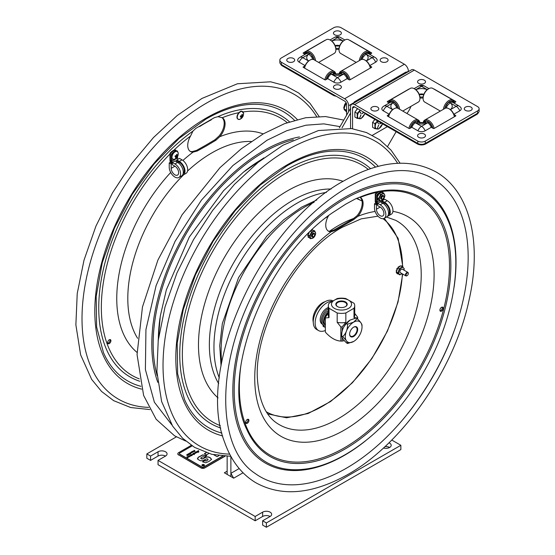 <?xml version="1.0" encoding="UTF-8"?>
<svg xmlns="http://www.w3.org/2000/svg" width="555" height="555" viewBox="0 0 555 555"><rect width="100%" height="100%" fill="white"/><g stroke="black" fill="none" stroke-linecap="round" stroke-linejoin="round"><path stroke-width="0.83" d="M150.571 460.393L150.571 456.078L158.043 451.763A5.286 3.053 180 0 1 163.801 451.104A5.286 3.053 180 0 1 167.062 453.921A5.286 3.053 180 0 1 165.515 456.078A5.286 3.053 0 0 0 158.043 456.078L150.571 460.393L146.832 458.236L146.832 453.921L176.386 436.861M400.856 445.29L400.856 449.606L266.372 527.25L262.64 525.092L262.64 520.777L266.372 522.935L400.856 445.29L391.768 440.046M270.112 516.469A5.286 3.053 0 0 0 262.64 516.469L255.168 520.777L158.043 464.702L158.043 460.393L255.168 516.469L262.64 512.154A5.286 3.053 180 0 1 268.398 511.495A5.286 3.053 180 0 1 271.659 514.312A5.286 3.053 180 0 1 270.112 516.469L262.64 520.777M389.652 447.448A5.286 3.053 0 0 0 384.969 446.608M150.571 456.078L146.832 453.921M266.372 527.25L266.372 522.935M255.168 520.777L255.168 516.469M165.515 456.078L158.043 460.393M388.972 442.807A5.286 3.053 180 0 1 391.199 445.29A5.286 3.053 180 0 1 383.463 447.996M227.155 456.328L227.155 474.407L224.352 472.791L227.155 471.174L227.155 474.407L230.887 476.565L230.887 456.397M328.303 311.258L327.693 310.897L328.303 310.543M328.303 311.952A7.923 4.572 120 0 0 324.46 323.801M327.693 310.897A7.923 4.572 120 0 0 322.885 317.89A7.923 4.572 120 0 0 324.182 323.947L324.62 324.196M355.172 102.342L354.326 101.849L405.4 72.365L406.246 72.858M387.605 146.458L396.131 131.688M350.566 113.005L342.033 127.782M354.326 101.849L353.479 103.32M350.566 108.364L339.362 127.775M407.238 72.282L407.086 72.199A3.379 1.949 120 0 0 405.4 72.365M351.738 104.319L411.512 69.812A5.682 3.281 -120 0 1 414.356 70.097L354.583 104.604A5.682 3.281 -120 0 0 351.738 104.319A5.682 3.281 -120 0 0 350.566 106.921L350.566 128.434M389.221 114.24L383.311 110.827A5.078 2.935 180 0 1 382.235 107.594A5.821 5.821 0 0 1 383.991 106.033A5.821 3.365 60 0 1 386.904 106.317A5.821 3.365 120 0 0 383.311 110.827M453.907 114.496L455.648 115.502A0.631 0.368 180 0 1 455.648 116.023L434.128 128.441A0.631 0.368 180 0 1 433.233 128.441L431.242 127.296L425.137 130.827A5.078 2.935 180 0 1 417.95 130.827L411.838 127.296L409.847 128.441A0.631 0.368 180 0 1 408.952 128.441L387.432 116.023A0.631 0.368 180 0 1 387.432 115.502L389.104 114.538M450.063 102.793L456.175 106.317A5.821 3.365 -60 0 1 459.089 106.033L452.977 102.502A5.821 3.365 120 0 0 450.063 102.793L447.226 105.7L446.498 107.413A4.62 2.671 0 0 0 446.047 108.024M354.583 104.604L417.804 141.102A5.286 3.053 180 0 0 425.276 141.102L477.577 110.91A5.286 3.053 180 0 0 479.125 108.752A5.286 3.053 180 0 0 477.577 106.595L414.356 70.097M389.201 103.022L387.432 102.002A0.631 0.368 180 0 1 387.432 101.482L408.952 89.064A0.631 0.368 180 0 1 409.368 88.953M433.719 88.953A0.631 0.368 180 0 1 434.128 89.064L455.648 101.482A0.631 0.368 180 0 1 455.648 102.002L453.879 103.022M459.089 106.033A5.821 5.821 0 0 1 460.844 107.594A5.078 2.935 180 0 1 459.769 110.827L453.817 114.268M479.125 108.752L479.125 111.076A5.286 3.053 180 0 1 477.577 113.234L425.276 143.426A5.286 3.053 180 0 1 417.804 143.426L354.583 106.921A2.844 1.644 -120 0 0 353.16 106.782A2.844 1.644 -120 0 0 352.571 108.086L352.571 128.732M410.957 106.338A15.852 9.151 -60 0 1 406.94 113.491M387.404 126.644L372.419 135.295M431.242 127.296A5.821 3.365 -120 0 0 427.655 122.787L418.192 122.377L418.567 121.705A6.66 3.843 -60 0 1 419.309 122.731M418.192 122.377L415.431 122.787A5.821 3.365 120 0 0 411.838 127.296M387.432 116.023L387.432 115.502M397.026 108.003A4.62 2.671 0 0 0 396.582 107.413L395.861 105.7L393.016 102.793A5.821 3.365 -120 0 0 390.103 102.502L383.991 106.033M419.192 94.308L419.212 94.343A4.426 2.56 180 0 1 423.826 94.329M423.153 96.861A4.62 2.671 180 0 1 419.885 96.847A4.62 2.671 0 0 0 423.153 96.861M419.212 94.343A4.62 2.671 0 0 0 423.812 94.364M396.582 107.413A4.426 2.56 0 0 0 396.117 108.003M422.799 122.898A4.62 2.671 0 0 0 420.281 122.898M446.976 108.031A4.426 2.56 0 0 0 446.498 107.413M445.054 108.343A6.66 3.843 -60 0 1 445.942 105.894L446.851 106.421L445.942 105.894M447.469 105.311L446.574 104.798A6.66 3.843 -60 0 1 452.568 101.336L452.054 102.238M452.797 102.411L453.206 101.704A6.66 3.843 -60 0 1 454.032 102.939M444.742 108.523A7.076 4.086 -60 0 1 453.116 101.128A7.076 4.086 -60 0 1 454.344 102.758M449.078 102.141L450.14 102.751M443.417 109.286A7.923 4.572 -60 0 1 447.17 101.836A7.923 4.572 -60 0 1 452.935 100.053L452.935 100.053A7.923 4.572 -60 0 1 454.503 102.661M440.33 111.076L424.735 102.071A7.923 4.572 -60 0 1 423.097 98.443L423.097 97.756A7.076 4.086 -60 0 1 428.099 89.084L428.696 88.738A7.923 4.572 -60 0 1 432.664 88.349L452.935 100.053L432.664 88.349M423.097 98.443A7.923 4.572 -60 0 1 428.696 88.738M390.241 102.432L389.832 101.731A6.66 3.843 -120 0 0 389.02 102.918M397.97 108.315A6.66 3.843 -120 0 0 397.096 105.922L396.235 106.421L397.096 105.922M402.757 111.076L418.303 102.099A7.923 4.572 -120 0 0 419.941 98.471L419.941 97.777A7.076 4.086 -120 0 0 414.939 89.112L414.342 88.765A7.923 4.572 -120 0 0 410.374 88.37L390.103 100.08A7.923 4.572 -120 0 0 388.542 102.64M419.941 98.471A7.923 4.572 -120 0 0 414.342 88.765M392.94 102.751L393.953 102.169M390.97 102.238L390.47 101.364A6.66 3.843 -120 0 1 396.457 104.826L395.611 105.311M398.282 108.489A7.076 4.086 -120 0 0 389.922 101.156A7.076 4.086 -120 0 0 388.708 102.737M399.614 109.259A7.923 4.572 -120 0 0 395.847 101.836A7.923 4.572 -120 0 0 390.103 100.08L410.374 88.37M424.852 122.391L424.471 121.725A6.66 3.843 -120 0 0 423.729 122.738M432.539 128.045A6.66 3.843 -120 0 0 431.728 125.923L430.86 126.422L431.728 125.923M432.858 128.226A7.076 4.086 -120 0 0 424.561 121.156A7.076 4.086 -120 0 0 423.319 122.821M434.121 128.448A7.923 4.572 -120 0 0 430.174 121.545A7.923 4.572 -120 0 0 424.735 120.074A7.923 4.572 -120 0 0 423.146 122.849M424.735 120.074L445.013 108.371L424.735 120.074M454.399 116.744A7.923 4.572 -120 0 0 448.974 108.759A7.923 4.572 -120 0 0 445.013 108.371M427.579 122.745L428.592 122.162M425.595 122.211L425.102 121.365A6.66 3.843 -120 0 1 431.096 124.819L430.229 125.326M454.496 116.689A7.076 4.086 -120 0 0 449.571 109.106L448.974 108.759M412.219 126.422L411.304 125.895L412.219 126.422M412.851 125.326L411.942 124.799A6.66 3.843 -60 0 1 417.936 121.337L417.429 122.211M414.446 122.135L415.501 122.745M410.166 128.26A7.076 4.086 -60 0 1 418.477 121.129A7.076 4.086 -60 0 1 419.726 122.815M410.478 128.08A6.66 3.843 -60 0 1 411.304 125.895M408.917 128.42A7.923 4.572 -60 0 1 412.864 121.517A7.923 4.572 -60 0 1 418.303 120.053L418.303 120.053A7.923 4.572 -60 0 1 419.892 122.842M388.542 116.661A7.076 4.086 -60 0 1 393.467 109.078L394.064 108.738A7.923 4.572 -60 0 1 398.025 108.343L418.303 120.053L398.025 108.343M388.639 116.716A7.923 4.572 -60 0 1 394.064 108.738M423.097 97.902A4.62 2.671 180 0 1 419.941 97.895M364.802 112.825A5.918 3.413 0 0 0 366.404 114.524L417.36 143.939A5.918 3.413 0 0 0 425.727 143.939L476.676 114.524A5.918 3.413 0 0 0 478.327 112.686M377.65 110.369A3.961 2.289 180 0 1 371.524 110.001A3.961 2.289 180 0 1 373.425 106.615A3.961 2.289 180 0 1 376.269 106.615A3.961 2.289 180 0 1 377.65 110.369M424.346 137.328A3.961 2.289 180 0 1 418.22 136.96A3.961 2.289 180 0 1 420.121 133.575A3.961 2.289 180 0 1 422.965 133.575A3.961 2.289 180 0 1 424.346 137.328M424.346 83.41A3.961 2.289 180 0 1 418.22 83.042A3.961 2.289 180 0 1 420.121 79.656A3.961 2.289 180 0 1 422.965 79.656A3.961 2.289 180 0 1 424.346 83.41M471.035 110.369A3.961 2.289 180 0 1 464.917 110.001A3.961 2.289 180 0 1 466.817 106.615A3.961 2.289 180 0 1 469.655 106.615A3.961 2.289 180 0 1 471.035 110.369M353.819 102.724L348.63 105.721A5.682 3.281 60 0 0 344.606 98.755L404.38 64.248A5.682 3.281 60 0 1 408.397 71.213L406.864 72.101M365.946 54.14L372.058 57.671A5.821 3.365 -60 0 1 374.972 57.38L368.86 53.849A5.821 3.365 120 0 0 365.946 54.14L363.102 57.047L362.38 58.761A4.62 2.671 0 0 0 361.936 59.35M305.146 65.615L299.194 62.174A5.078 2.935 180 0 1 298.118 58.941A5.821 5.821 0 0 1 299.873 57.38A5.821 3.365 60 0 1 302.787 57.671A5.821 3.365 120 0 0 299.194 62.174M340.77 73.725L331.314 74.134A5.821 3.365 120 0 0 327.721 78.644L333.832 82.175A5.078 2.935 0 0 0 341.013 82.175L347.125 78.644A5.821 3.365 -120 0 0 343.531 74.134L340.694 73.759L340.395 73.052A6.66 3.843 60 0 0 339.653 74.079M404.38 64.248L341.159 27.75A5.286 3.053 180 0 0 333.687 27.75L281.385 57.942A5.286 3.053 180 0 0 279.838 60.1A5.286 3.053 180 0 0 281.385 62.257L344.606 98.755M374.972 57.38A5.821 5.821 0 0 1 376.727 58.941A5.078 2.935 180 0 1 375.652 62.174L369.741 65.587M369.859 65.885L371.531 66.85A0.631 0.368 180 0 1 371.531 67.37L350.011 79.795A0.631 0.368 180 0 1 349.116 79.795L347.125 78.644M327.721 78.644L325.729 79.795A0.631 0.368 180 0 1 324.835 79.795L303.314 67.37A0.631 0.368 180 0 1 303.314 66.85L305.056 65.851M305.083 54.369L303.314 53.349A0.631 0.368 180 0 1 303.314 52.836L324.835 40.411A0.631 0.368 180 0 1 325.244 40.307M349.594 40.307A0.631 0.368 180 0 1 350.011 40.411L371.531 52.836A0.631 0.368 180 0 1 371.531 53.349L369.762 54.369M346.618 115.197L346.618 104.562A2.844 1.644 60 0 0 344.606 101.079L281.385 64.581A5.286 3.053 180 0 1 279.838 62.424L279.838 60.1M348.63 105.721L348.63 111.715M408.397 71.609L408.397 71.213M312.916 59.371A4.62 2.671 0 0 0 312.465 58.761L311.737 57.047L308.899 54.14A5.821 3.365 -120 0 0 305.985 53.849L299.873 57.38M371.531 53.349L371.531 52.836M338.682 74.245A4.62 2.671 0 0 0 336.163 74.245M362.845 59.35A4.426 2.56 0 0 0 362.38 58.761M335.151 45.711A4.62 2.671 0 0 0 339.75 45.69A4.426 2.56 0 0 0 335.137 45.677M339.084 48.195A4.62 2.671 180 0 1 335.81 48.209A4.62 2.671 0 0 0 339.084 48.195M312.465 58.761A4.426 2.56 0 0 0 311.986 59.385M327.235 77.27L328.102 77.769L327.235 77.27A6.66 3.843 120 0 0 326.423 79.393M331.384 74.093L330.371 73.51M328.733 76.673L327.866 76.167A6.66 3.843 120 0 1 333.86 72.712L333.368 73.558M335.65 74.169A7.076 4.086 120 0 0 327.325 76.59A7.076 4.086 120 0 0 326.104 79.573M335.817 74.197A7.923 4.572 120 0 0 334.228 71.422A7.923 4.572 120 0 0 326.305 76A7.923 4.572 120 0 0 324.841 79.795M334.228 71.422L313.95 59.718A7.923 4.572 120 0 0 309.988 60.106A7.923 4.572 120 0 0 306.027 64.29A7.923 4.572 120 0 0 304.563 68.092M334.11 73.739L334.492 73.08A6.66 3.843 120 0 1 335.234 74.086M309.988 60.106L309.392 60.453A7.076 4.086 120 0 0 305.854 64.193A7.076 4.086 120 0 0 304.466 68.036M347.659 77.242L346.743 77.769L347.659 77.242A6.66 3.843 60 0 1 348.484 79.427M341.533 73.558L341.034 72.684A6.66 3.843 60 0 1 347.021 76.146L346.112 76.673M339.237 74.162A7.076 4.086 60 0 1 347.569 76.562A7.076 4.086 60 0 1 348.797 79.608M344.516 73.482L343.462 74.093M339.07 74.19A7.923 4.572 60 0 1 340.659 71.401A7.923 4.572 60 0 1 348.589 75.973A7.923 4.572 60 0 1 350.052 79.767M340.659 71.401L360.937 59.69A7.923 4.572 60 0 1 364.899 60.086L365.502 60.426A7.076 4.086 60 0 1 369.04 64.165A7.076 4.086 60 0 1 370.421 68.008M364.899 60.086A7.923 4.572 60 0 1 368.867 64.269A7.923 4.572 60 0 1 370.324 68.064M304.931 54.286A6.66 3.843 60 0 1 305.763 53.051L306.166 53.759M306.908 53.585L306.395 52.69A6.66 3.843 60 0 1 312.389 56.145L311.494 56.666M309.884 53.488L308.823 54.099M313.02 57.248L312.118 57.769L313.02 57.248A6.66 3.843 60 0 1 313.908 59.69M304.619 54.106A7.076 4.086 60 0 1 312.93 56.568A7.076 4.086 60 0 1 314.22 59.871M304.459 54.008A7.923 4.572 60 0 1 306.027 51.4A7.923 4.572 60 0 1 313.95 55.979A7.923 4.572 60 0 1 315.545 60.641M306.027 51.4L326.305 39.696A7.923 4.572 60 0 1 330.267 40.085L330.863 40.432A7.076 4.086 60 0 1 334.401 44.171A7.076 4.086 60 0 1 335.865 49.104L335.865 49.79A7.923 4.572 60 0 1 334.228 53.419L318.632 62.424M330.267 40.085A7.923 4.572 60 0 1 334.228 44.268A7.923 4.572 60 0 1 335.865 49.79M361.867 57.269L362.727 57.769L361.867 57.269A6.66 3.843 120 0 0 360.993 59.663M369.942 54.265A6.66 3.843 120 0 0 369.131 53.079L368.721 53.779M370.254 54.085A7.076 4.086 120 0 0 361.957 56.589A7.076 4.086 120 0 0 360.681 59.836M370.421 53.988A7.923 4.572 120 0 0 368.867 51.428A7.923 4.572 120 0 0 360.937 55.999A7.923 4.572 120 0 0 359.349 60.606M368.867 51.428L348.589 39.717A7.923 4.572 120 0 0 344.627 40.113A7.923 4.572 120 0 0 340.659 44.296A7.923 4.572 120 0 0 339.022 49.818A7.923 4.572 120 0 0 340.659 53.447L356.213 62.424M363.352 56.666L362.505 56.173A6.66 3.843 120 0 1 368.492 52.711L367.993 53.585M366.022 54.099L365.01 53.516M344.627 40.113L344.024 40.459A7.076 4.086 120 0 0 340.486 44.192A7.076 4.086 120 0 0 339.022 49.124L339.022 49.818M280.636 64.033A5.918 3.413 0 0 0 282.287 65.872L333.236 95.287A5.918 3.413 0 0 0 336.177 96.209M339.022 49.242A4.62 2.671 180 0 1 335.865 49.249M381.313 58.483A3.961 2.289 180 0 1 382.7 57.963A3.961 2.289 180 0 1 385.538 57.963A3.961 2.289 180 0 1 387.584 61.21A3.961 2.289 180 0 1 381.736 61.931A3.961 2.289 180 0 1 381.313 58.483M334.623 31.524A3.961 2.289 180 0 1 336.004 31.004A3.961 2.289 180 0 1 338.841 31.004A3.961 2.289 180 0 1 340.888 34.25A3.961 2.289 180 0 1 335.04 34.972A3.961 2.289 180 0 1 334.623 31.524M334.623 85.442A3.961 2.289 180 0 1 336.004 84.922A3.961 2.289 180 0 1 338.841 84.922A3.961 2.289 180 0 1 340.888 88.169A3.961 2.289 180 0 1 335.04 88.89A3.961 2.289 180 0 1 334.623 85.442M287.927 58.483A3.961 2.289 180 0 1 289.308 57.963A3.961 2.289 180 0 1 292.145 57.963A3.961 2.289 180 0 1 294.192 61.21A3.961 2.289 180 0 1 288.343 61.931A3.961 2.289 180 0 1 287.927 58.483M355.824 110.875A4.752 2.747 -60 0 1 357.455 108.842M364.912 113.074L364.69 114.052L360.951 118.701L357.219 118.368L354.888 117.022L354.888 112.034L357.219 113.38L360.188 110.161M357.6 108.669L354.888 112.034M359.633 111.382L361 113.317L359.654 111.402M360.903 113.47L359.501 111.548M359.619 118.375L360.847 114.864M360.979 114.878L359.501 118.333M362.033 113.393L363.907 112.311M364.059 112.394L362.033 113.567M357.219 118.368L357.219 113.38M364.885 113.012A5.286 3.053 -60 0 1 360.771 118.479A5.286 3.053 -60 0 1 357.552 116.064A5.286 3.053 -60 0 1 360.362 110.265M373.529 121.184A4.752 2.747 -60 0 1 374.875 119.415M382.534 123.834L378.663 129.01L374.923 128.677L372.599 127.331L372.599 122.343L374.923 123.689L377.567 120.969M374.93 119.443L372.599 122.343M377.213 121.857L378.559 123.765L377.372 121.739M377.324 128.684L378.559 125.173M378.67 125.222L377.213 128.642M379.738 123.703L381.021 122.96M381.174 123.05L379.738 123.876M374.923 128.677L374.923 123.689M382.471 123.8A5.286 3.053 -60 0 1 378.295 128.857A5.286 3.053 -60 0 1 375.256 126.373A5.286 3.053 -60 0 1 377.622 120.997M331.578 301.268A16.483 9.518 120 0 0 315.136 323.031A16.483 9.518 120 0 0 318.549 330.572A16.483 9.518 120 0 0 325.362 330.482M332.528 300.637A16.483 9.518 120 0 0 320.068 305.791A16.483 9.518 120 0 0 313.263 321.949A16.483 9.518 120 0 0 316.676 329.497L318.549 330.572M325.362 327.055A11.572 6.681 120 0 1 324.731 327.131A1.27 0.735 -60 0 1 324.46 327.075A1.27 0.735 -60 0 1 324.196 326.493L323.031 325.82A1.27 0.735 120 0 0 323.294 326.402L324.46 327.075M323.031 325.82L324.196 326.493M328.303 308.726A9.435 5.446 120 0 0 321.921 317.016A9.435 5.446 120 0 0 323.308 324.758A9.435 5.446 120 0 0 323.572 324.89A2.643 1.526 120 0 1 323.648 324.932A2.643 1.526 120 0 1 324.196 326.139M322.628 324.363A2.643 1.526 -60 0 1 323.031 325.466M328.303 307.553A9.435 5.446 120 0 0 321.012 315.58A9.435 5.446 120 0 0 322.143 324.085L323.308 324.758M328.067 230.922A13.313 7.687 120 0 0 330.176 231.31L334.075 229.923L352.605 219.225L356.886 215.895A13.313 7.687 120 0 0 359.904 197.233M359.272 197.4C368.048 193.681 376.477 191.371 384.56 190.469A149.788 86.483 -60 0 1 419.823 370.012A149.788 86.483 -60 0 1 246.704 429.251C219.607 375.61 265.429 258.061 332.424 212.808L345.689 204.191L355.242 199.002L359.48 197.226L360.264 197.407A13.313 7.687 -60 0 1 360.341 197.448A13.313 7.687 -60 0 1 357.836 216.339L353.514 219.752L334.984 230.45L331.009 231.83A13.313 7.687 -60 0 1 328.504 231.206A13.313 7.687 -60 0 1 328.581 215.694L328.622 215.631M440.032 310.828A2.324 1.339 120 0 0 441.815 309.385A2.324 1.339 120 0 0 442.175 307.109M441.551 307.331A2.324 1.339 -60 0 1 442.71 307.213A2.324 1.339 -60 0 1 442.71 309.898A2.324 1.339 -60 0 1 440.386 311.237A2.324 1.339 -60 0 1 440.032 309.378A2.324 1.339 -60 0 1 441.551 307.331M247.294 423.278A2.324 1.339 -60 0 1 246.136 423.389A2.324 1.339 -60 0 1 246.136 420.704A2.324 1.339 -60 0 1 248.46 419.365A2.324 1.339 -60 0 1 248.813 421.224A2.324 1.339 -60 0 1 247.294 423.278M245.775 422.979A2.324 1.339 120 0 0 246.406 422.757A2.324 1.339 120 0 0 247.925 419.261M426.996 175.651A172.237 99.442 -60 0 1 432.491 377.324A172.237 99.442 -60 0 1 255.092 473.408C213.065 446.053 216.152 350.6 264.319 273.566C288.121 234.807 316.017 205.967 347.992 187.035C378.475 169.983 404.81 166.188 426.996 175.651M206.751 145.715L197.33 150.974L193.05 152.146A13.313 7.687 -60 0 1 190.483 151.522A13.313 7.687 -60 0 1 190.566 136.01L192.932 131.105L195.832 128.371L214.362 117.674L217.949 116.661L222.243 117.722A13.313 7.687 -60 0 1 222.326 117.764A13.313 7.687 -60 0 1 219.759 136.724L215.86 140.276L206.751 145.715M190.053 151.237A13.313 7.687 120 0 0 192.092 151.633L196.421 150.447L205.815 145.174L214.945 139.749L218.927 136.142A13.313 7.687 120 0 0 221.854 117.528M109.279 339.799A2.324 1.339 -60 0 1 110.438 339.681A2.324 1.339 -60 0 1 110.438 342.366A2.324 1.339 -60 0 1 108.114 343.705A2.324 1.339 -60 0 1 107.76 341.845A2.324 1.339 -60 0 1 109.279 339.799M107.76 343.295A2.324 1.339 120 0 0 109.55 341.852A2.324 1.339 120 0 0 109.904 339.577M241.571 111.409A4.204 2.428 120 0 0 237.36 115.267A4.204 2.428 120 0 0 237.484 118.479M240.266 116.55L240.53 115.78L241.716 115.905L241.931 114.413L242.466 114.406L242.251 115.898L242.951 115.745L241.286 117.882L240.752 117.889L241.453 116.675L240.266 116.55M242.251 115.898L241.779 115.627M242.688 116.515L241.619 115.905M241.994 116.668L240.877 115.829M241.453 116.675L240.537 115.829M241.286 117.882L240.912 117.66M176.268 151.355A4.204 2.428 120 0 0 172.078 155.157A4.204 2.428 120 0 0 172.189 158.425M177.371 156.482L175.435 157.821L176.15 156.614L174.978 156.468L175.248 155.698L176.421 155.844L176.65 154.352L177.184 154.359L176.955 155.851L177.642 155.712L177.371 156.482L176.24 155.83M176.684 156.621L175.234 155.782L175.831 155.782A2.158 1.242 -60 0 1 175.81 155.782M176.15 156.614L175.234 155.782M175.97 157.828L175.588 157.613M176.955 155.851L176.49 155.58M383.852 197.247A1.582 0.916 -60 0 1 382.756 198.933A1.582 0.916 -60 0 1 381.632 198.281A1.582 0.916 -60 0 1 382.756 196.345A1.582 0.916 -60 0 1 383.873 196.99A1.582 0.916 -60 0 1 383.852 197.247M383.866 196.831A2.005 1.159 120 0 0 383.873 196.643A2.005 1.159 120 0 0 383.456 195.728A2.005 1.159 120 0 0 382.041 196.137A2.005 1.159 120 0 0 381.063 197.955A2.005 1.159 120 0 0 381.452 199.203A2.005 1.159 120 0 0 382.457 199.106A2.005 1.159 120 0 0 382.61 199.002M314.685 234.585A1.582 0.916 -60 0 1 314.692 234.689A1.582 0.916 -60 0 1 313.568 236.631A1.582 0.916 -60 0 1 312.451 236.021A1.582 0.916 -60 0 1 313.506 234.078A1.582 0.916 -60 0 1 314.685 234.585M314.685 234.529A2.005 1.159 120 0 0 314.692 234.342A2.005 1.159 120 0 0 314.685 234.21A2.005 1.159 120 0 0 314.276 233.426A2.005 1.159 120 0 0 312.673 234.023A2.005 1.159 120 0 0 311.854 236.118A2.005 1.159 120 0 0 312.264 236.902A2.005 1.159 120 0 0 313.27 236.805A2.005 1.159 120 0 0 313.429 236.701M314.151 233.357A2.074 1.193 120 0 0 312.895 233.253A2.074 1.193 120 0 0 311.431 235.792A2.074 1.193 120 0 0 312.146 236.832M310.245 235.896A3.823 2.206 120 0 0 312.389 238.303A3.823 2.206 120 0 0 315.545 234.002A3.823 2.206 120 0 0 313.402 231.595A3.823 2.206 120 0 0 310.245 235.896M309.232 232.67L308.309 234.439L307.976 233.939M308.129 233.773L308.74 233.488M311.598 231.962L314.692 230.859L315.726 233.69L313.672 237.63L310.578 238.74L309.544 235.903L311.598 231.962L310.557 231.359M308.309 234.439L308.011 235.015L308.892 237.436L308.289 237.408M309.544 235.903L308.011 235.015M308.559 233.343L309.045 232.857M308.407 236.097L307.907 236.083M311.771 230.179L312.243 229.721M308.094 235.244L307.63 235.743L308.157 235.431M308.649 236.77L308.129 237.262A4.489 2.595 120 0 0 308.226 237.367M308.129 237.262L308.58 236.832M312.305 229.666L312.708 230.131L311.3 230.637M314.692 230.859L312.708 230.131M310.578 238.74L308.892 237.436M308.497 236.361L308.615 236.805M383.338 195.658A2.074 1.193 120 0 0 382.076 195.554A2.074 1.193 120 0 0 380.612 198.093A2.074 1.193 120 0 0 381.327 199.134M379.405 198.357A3.823 2.206 120 0 0 381.701 200.549A3.823 2.206 120 0 0 384.754 196.137A3.823 2.206 120 0 0 382.457 193.945A3.823 2.206 120 0 0 379.405 198.357M377.247 197.691L376.824 198.218A4.489 2.595 120 0 0 376.845 198.392L377.095 198.537M376.824 198.218L377.338 197.899L378.17 199.8L377.546 199.786M377.893 199.169L377.4 199.661A4.489 2.595 120 0 0 377.497 199.758M377.4 199.661L377.83 199.238M378.704 198.392L380.64 194.403L383.762 193.112L384.934 195.804L382.999 199.786L379.877 201.083L378.704 198.392L377.338 197.899M378.17 199.8L379.877 201.083M377.726 198.787L377.865 199.203M376.928 198.537L377.615 198.53M377.983 194.84L378.01 194.305L378.26 194.992M378.725 194.09L378.142 194.118L378.822 194.104L377.906 195.984L377.095 196.186A4.489 2.595 120 0 0 377.032 196.401L377.268 196.727M377.095 196.186L377.851 195.971M378.121 194.916L377.879 195.977M377.393 196.359A4.489 2.595 120 0 0 377.331 196.567L377.032 196.401M377.906 195.984L377.331 196.567M380.64 194.403L379.107 193.522L378.531 193.931M377.449 196.921L377.164 197.504M381.452 192.03L381.306 191.94A4.489 2.595 120 0 0 381.153 191.954L381.042 192.634L381.153 191.954M381.306 191.94L381.771 192.418L379.565 193.334L379.516 192.682L379.447 193.383M380.008 192.717L379.682 192.564A4.489 2.595 120 0 0 379.516 192.682M383.762 193.112L381.771 192.418M379.565 193.334L379.107 193.522M382.721 192.467L382.333 192.294M380.563 192.918L381.042 192.675M203.803 465.305L203.185 465.492L203.803 465.305M187.548 457.091L187.937 457.487L187.548 457.091M192.786 454.046L193.175 454.462L192.786 454.046M203.123 464.778L204.018 465.291L203.623 465.52L202.332 465.229L203.407 465.076L203.123 464.778L203.949 465.333M202.45 465.617A1.054 0.61 0 0 0 203.602 465.756A1.054 0.61 0 0 0 204.254 465.187A1.054 0.61 0 0 0 203.199 464.577A1.054 0.61 0 0 0 202.138 465.187A1.054 0.61 0 0 0 202.45 465.617M202.457 465.25L203.331 465.118M202.79 465.27L203.199 465.277M203.255 465.367L203.727 465.347M202.145 465.236A1.054 0.61 0 0 0 202.138 465.277A1.054 0.61 0 0 0 202.45 465.707A1.054 0.61 0 0 0 203.602 465.839A1.054 0.61 0 0 0 204.254 465.277A1.054 0.61 0 0 0 204.247 465.236M196.421 451.943L196.81 452.367L196.421 451.943M188.901 456.467L189.2 456.793L188.478 457.119L188.034 456.758L187.673 457.722L186.979 457.452L187.028 456.64L187.437 457.188L188.027 456.585L188.7 456.931L188.568 456.272L189.387 455.801L189.893 456.189L190.074 455.495L193.147 453.879L193.223 453.067L193.903 453.532L195.027 452.547L195.693 452.887L195.409 452.381L196.935 451.444L198.107 452.159L197.753 450.993L198.787 451.756L198.593 450.667L198.766 451.943L197.726 451.277L197.996 452.367L196.956 451.638L196.491 452.637L195.95 452.221L196.199 452.755L195.707 453.088L195.034 452.72L195.103 453.435L194.687 453.019L194.604 453.719L194.063 453.303L194.354 454.483L193.348 453.685L193.258 454.503L192.314 454.316L192.294 455.058L191.69 454.656L191.905 455.648L191.114 455.01L191.35 455.544L190.58 455.287L190.656 456.002L190.115 455.586L190.316 456.203L189.415 456.002L189.477 456.682L188.95 456.272L189.2 456.883M186.979 457.542L187.028 456.73L187.437 457.271L188.027 456.675L188.721 456.82M187.084 457.271L187.028 456.73L187.292 457.147M189.685 455.821L189.893 456.189M191.073 454.829L193.147 453.969L193.223 453.151L193.903 453.622L195.027 452.63L195.721 452.776M194.028 453.123L193.896 453.546M195.901 452.041L196.303 452.193M196.373 451.853L196.935 451.444L198.086 452.11M191.038 455.232L191.35 455.634M191.69 454.656L191.926 455.239M192.266 454.517L192.294 455.142M194.007 453.706L194.354 454.573M194.992 452.949L195.298 453.352M198.26 450.681L198.607 450.931M192.738 451.166L193.834 451.409L193.126 451.166L193.376 451.687L192.883 452.02L192.21 451.652L192.197 452.415L191.593 452.013L191.17 452.825L190.864 452.249L192.203 451.479L192.869 451.909L192.738 451.166L193.834 451.499M193.078 451.361L193.376 451.777M190.677 452.707L192.203 451.569M191.17 452.908L190.885 452.498M191.593 452.103L191.517 452.894M192.21 451.652L192.197 452.505M189.373 453.948L190.018 453.782L190.011 454.379M189.109 453.421L189.65 454.295L189.741 453.921M189.075 453.518L189.65 454.295M188.86 453.74L189.109 453.393M189.65 454.212L189.477 453.664L190.018 453.782M190.011 454.288L190.018 453.699L190.011 454.288L189.241 454.24L189.109 453.338M193.924 450.653L194.972 451.069L194.958 451.52M194.972 451.069L194.479 451.527L194.923 451.16L193.827 451.021L194.444 450.403L193.91 450.84L194.972 450.986L194.958 451.437M193.827 451.104L193.889 450.591L194.534 450.688M193.889 450.507L194.444 450.403M194.43 451.43L194.923 451.25M188.318 454.989L188.284 454.066M188.742 454.607L188.971 454.975M188.381 454.365L188.984 454.767L189.033 454.379L188.971 454.892L188.318 454.906L188.284 453.983L187.708 454.434L188.214 453.782L188.596 454.836L188.381 454.448L188.984 454.642M187.708 454.517L188.214 453.865L188.388 454.337M188.388 454.247L188.249 453.872M206.321 452.734L204.524 453.775M208.791 453.518L206.439 454.878L204.372 453.685L206.134 452.672M224.72 456.231L204.739 467.768A2.643 1.526 180 0 1 201 467.768L178.585 454.829A2.643 1.526 180 0 1 177.815 453.747A2.643 1.526 180 0 1 178.585 452.672L191.315 445.318M201 467.768L201 467.941A2.643 1.526 0 0 0 204.739 467.941L204.739 467.768M224.997 456.245L204.739 467.941M179.307 453.664A1.165 0.673 0 0 0 179.293 453.747A1.165 0.673 0 0 0 179.633 454.226L202.048 467.164A1.165 0.673 0 0 0 203.692 467.164L222.853 456.099M201 467.941L178.585 454.829M177.822 453.837A2.643 1.526 0 0 0 177.815 453.921A2.643 1.526 0 0 0 178.585 454.996M192.155 445.873L179.633 453.102A1.165 0.673 0 0 0 179.293 453.574A1.165 0.673 0 0 0 179.633 454.052L202.048 466.991A1.165 0.673 0 0 0 203.692 466.991L222.59 456.078M202.298 465.707A1.27 0.735 180 0 1 201.93 465.187A1.27 0.735 180 0 1 203.199 464.459A1.27 0.735 180 0 1 204.462 465.187A1.27 0.735 180 0 1 203.685 465.867A1.27 0.735 180 0 1 202.298 465.707M190.053 455.835L190.316 456.203M189.248 456.127L189.685 455.905M189.893 456.106L190.074 455.405L190.934 455.156M193.348 453.768L193.258 454.503M190.747 453.657L189.886 452.811L190.726 453.484M190.719 453.449L190.705 453.893M191.475 452.367L191.517 452.804M192.502 451.492L192.897 451.687M192.162 451.791L192.197 452.415M187.347 455.495L186.882 454.545L187.507 454.503L186.938 454.6L187.597 455.371L188.076 455.024L187.972 455.468L187.347 455.114L187.347 455.586M186.938 454.6L187.597 455.454L187.999 455.273M197.594 459.02L198.114 457.348L202.617 454.892L206.737 455.676L204.462 456.987L203.151 456.633L201.694 457.334L200.778 458.173L201.243 458.638L202.256 458.853L206.141 457.084L208.319 456.897L210.192 457.667L211.566 459.325L209.034 461.42L205.704 462.773L202.582 461.836L204.871 460.518L206.335 460.803L207.161 460.393L208.083 459.755L207.743 459.034L206.828 458.805L202.624 460.664L200.646 460.775L198.995 460.074L197.4 458.486M201.063 457.708L200.778 458.347L201.063 457.882L200.778 458.347L201.243 458.812L202.256 459.027L206.141 457.251L208.319 456.897M218.878 455.669L217.102 456.689L213.8 454.781M204.871 460.518L202.728 461.927M205.544 460.837L204.871 460.692M206.335 460.803L205.544 461.004M208.083 459.755L206.335 460.976M206.737 455.849L202.617 455.065L198.114 457.521L197.594 459.193M211.566 459.498L210.192 457.84L208.319 457.063M207.743 459.207L208.083 459.922M186.764 455.169L186.882 454.635L187.43 454.788M186.882 454.635L187.507 454.587M190.802 453.435L190.705 453.976M190.004 452.838L190.747 453.74M190.088 453.463L190.004 452.929M189.248 456.21L188.471 456.453M188.034 456.848L188.027 457.604M189.415 456.085L189.657 456.605M190.58 455.371L190.809 455.87M193.251 454.032L193.258 454.587M193.889 454.018L194.111 454.517M194.527 453.088L194.763 453.588M195.901 452.422L196.199 452.838M196.956 451.721L196.9 452.491M198.197 451.701L197.726 451.368L198.184 452.346M198.288 450.896L198.766 452.027M198.44 451.409L198.26 450.771M197.587 451.187L198.787 451.756M196.421 452.027L196.616 452.436M192.786 454.129L193.175 454.552L192.987 454.143M187.548 457.181L187.763 457.563L187.777 457.202M204.462 465.236A1.27 0.735 0 0 0 203.199 464.542A1.27 0.735 0 0 0 201.93 465.236M313.263 322.129A13.736 7.93 -60 0 1 322.684 302.711A13.736 7.93 -60 0 1 325.07 301.677M313.27 321.713A13.153 7.597 -60 0 1 312.978 320.145M323.211 302.42A13.153 7.597 -60 0 1 324.717 301.885M407.176 273.011A1.582 0.916 -60 0 1 408.3 273.664A1.582 0.916 -60 0 1 407.176 275.606A1.582 0.916 -60 0 1 406.059 274.954A1.582 0.916 -60 0 1 407.176 273.011M408.293 273.504A2.005 1.159 120 0 0 408.3 273.317A2.005 1.159 120 0 0 407.883 272.401A2.005 1.159 120 0 0 406.877 272.498A2.005 1.159 120 0 0 405.566 274.267A2.005 1.159 120 0 0 405.878 275.877A2.005 1.159 120 0 0 406.877 275.773A2.005 1.159 120 0 0 407.037 275.675M401.549 265.9A4.489 2.595 120 0 1 401.674 265.949L401.737 266.331M402.611 269.355A2.074 1.193 120 0 0 401.348 269.251A2.074 1.193 120 0 0 399.884 271.79A2.074 1.193 120 0 0 400.599 272.831M403.978 270.146A3.823 2.206 120 0 0 404.04 269.133A3.823 2.206 120 0 0 401.126 267.968A3.823 2.206 120 0 0 398.656 272.755A3.823 2.206 120 0 0 401.973 273.622M401.987 273.629L399.746 274.857L397.956 272.907L399.295 268.842L397.762 267.961L396.887 268.662L397.567 268.551L397.248 269.508L396.783 268.87L397.047 269.425M396.152 270.784L396.867 270.472L396.152 270.784A4.489 2.595 120 0 0 396.124 270.993L396.416 271.215M397.248 269.508L396.867 270.472M396.901 270.472L396.804 269.321M396.936 270.472L396.617 271.43L396.124 270.993M396.617 271.43L396.423 272.019L397.949 273.684L397.567 273.913A4.489 2.595 120 0 1 397.442 273.865L397.172 273.136L397.13 273.684M397.956 272.907L396.423 272.019M396.457 272.061L396.242 272.63A4.489 2.595 120 0 0 396.298 272.776L396.471 272.873M396.242 272.63L396.679 272.311M397.102 272.769L396.596 272.949M397.949 273.684L399.746 274.857M399.295 268.842L402.437 266.733L404.227 268.682L403.998 270.153M400.141 265.97L398.962 267.149L398.261 266.83L398.865 266.906M399.163 267.017L399.704 266.65M402.437 266.733L400.904 265.845L400.439 266.157M398.962 267.149L397.762 267.961M398.559 267.004A4.489 2.595 120 0 0 398.407 267.156L398.164 267.69M398.219 267.649L398.407 267.156M400.204 265.949A4.489 2.595 120 0 0 400.044 266.005L399.399 266.4L400.044 266.005M346.452 103.542L346.126 103.355L344.6 107.018M346.056 103.535A5.071 2.928 120 0 0 344.232 108.204L344.634 106.907M344.232 108.246A5.071 2.928 120 0 1 344.232 108.204L343.996 108.856L346.618 112.179M346.618 110.369L343.996 108.856M325.362 325.265A8.561 4.939 -60 0 1 324.141 321.761A8.561 4.939 -60 0 1 328.303 312.715M328.303 312.583A7.923 4.572 120 0 0 324.141 321.241A7.923 4.572 120 0 0 324.148 321.491M357.184 318.612L356.192 318.036L350.073 320.082L346.528 323.62L347.52 324.196L353.653 322.143L357.184 318.612C360.542 321.907 362.151 324.196 362.02 325.473L362.02 326.978A11.828 6.826 120 0 0 353.653 322.15A11.828 6.826 120 0 0 345.293 336.642A11.828 6.826 120 0 0 353.653 341.471L353.653 341.471A11.828 6.826 120 0 0 362.02 326.978M346.528 323.62C343.177 326.763 341.568 330.919 341.707 336.073C341.575 337.357 343.184 339.646 346.542 342.941L347.534 343.51C347.666 342.234 346.049 339.944 342.692 336.649C346.049 333.506 347.659 329.351 347.52 324.196M350.066 320.082L350.073 320.082A11.828 6.826 -60 0 1 350.073 320.082L350.066 320.082A11.828 6.826 -60 0 0 341.707 334.568L341.707 336.073L342.692 336.649M353.653 341.471L347.534 343.51M349.622 334.138A5.703 3.295 120 0 0 353.701 336.441A5.703 3.295 120 0 0 357.691 329.372A5.703 3.295 120 0 0 353.507 327.242A5.703 3.295 120 0 0 349.622 333.971A5.703 3.295 120 0 0 349.622 334.138M353.362 327.332A5.266 3.039 -60 0 1 355.921 327.041A5.266 3.039 -60 0 1 355.991 333.16A5.266 3.039 -60 0 1 350.656 336.163A5.266 3.039 -60 0 1 349.629 333.798M329.039 308.268A13.209 7.624 180 0 1 328.303 305.763A13.209 7.624 180 0 1 329.039 303.259L337.176 298.562A13.209 7.624 180 0 1 345.848 298.562L353.993 303.259A13.209 7.624 180 0 1 354.721 305.763A13.209 7.624 180 0 1 353.993 308.268L345.848 312.964A13.209 7.624 180 0 1 337.176 312.964L329.039 308.268L329.039 317.64L325.362 317.932L325.362 332.126C330.523 337.863 335.692 340.839 340.853 341.075L340.853 326.881L337.176 322.344L337.176 312.964M328.303 305.763L328.303 315.136A13.209 7.624 0 0 0 329.039 317.64M337.176 322.344A13.209 7.624 0 0 0 345.848 322.344L342.171 326.881L342.171 331.113M345.848 312.964L345.848 322.344M357.663 319.097L357.663 317.932A16.164 9.331 -0 0 0 357.677 317.557A16.164 9.331 -0 0 0 357.663 317.176L354.721 313.45M357.663 317.932L353.993 317.64A13.209 7.624 0 0 0 354.721 315.136L354.721 305.763M353.993 317.64L353.993 308.268M342.171 337.697L342.171 341.075L344.405 340.701M331.474 304.272A10.039 5.793 0 0 0 341.512 310.065A10.039 5.793 0 0 0 351.551 304.272A10.039 5.793 0 0 0 341.512 298.472A10.039 5.793 0 0 0 331.474 304.272M340.853 326.881A16.164 9.331 -0 0 0 342.171 326.881M328.303 313.45L325.362 317.176A16.164 9.331 -0 0 0 325.362 317.932M345.55 301.941A5.703 3.295 0 0 0 337.405 301.982A5.703 3.295 0 0 0 337.627 306.679A5.703 3.295 0 0 0 345.397 306.679A5.703 3.295 0 0 0 345.55 301.941M325.362 332.126A16.164 9.331 180 0 1 325.348 331.744A16.164 9.331 180 0 1 325.362 331.37M342.171 341.075A16.164 9.331 180 0 1 340.853 341.075M337.78 306.762A5.266 3.039 180 0 1 336.247 304.688A5.266 3.039 180 0 1 339.438 301.816A5.266 3.039 180 0 1 345.238 302.461A5.266 3.039 180 0 1 346.778 304.688A5.266 3.039 180 0 1 345.245 306.762M354.936 313.7L355.519 314.401M355.672 314.588L354.721 313.402M172.376 163.35L171.176 164.044L171.176 168.352A5.286 3.053 -120 0 0 173.486 173.673A5.286 3.053 -120 0 0 177.558 175.089A5.286 3.053 -120 0 0 178.363 170.85A5.286 3.053 -120 0 0 174.915 166.195L172.376 164.731L172.376 162.49L175.061 160.936L177.6 162.4A8.027 4.634 -120 0 1 182.852 169.476A8.027 4.634 -120 0 1 181.617 175.914L178.932 177.468A8.027 4.634 60 0 1 172.744 175.318A8.027 4.634 60 0 1 169.233 167.235L169.233 162.92L170.649 162.102M172.376 162.49L174.915 163.954A8.027 4.634 60 0 1 180.16 171.03A8.027 4.634 60 0 1 178.932 177.468M183.088 173.812A6.972 4.024 -120 0 0 183.795 168.151A6.972 4.024 -120 0 0 179.321 162.275L176.781 160.804L176.781 159.944L179.321 161.408A8.027 4.634 60 0 1 184.565 168.484A8.027 4.634 60 0 1 183.337 174.922A8.027 4.634 60 0 1 182.387 175.255M173.091 153.159A7.923 4.572 120 0 0 171.925 154.415L171.474 154.158A7.923 4.572 -60 0 1 177.08 150.925L177.531 151.182A7.923 4.572 120 0 0 176.726 151.203M172.376 162.92A1.901 1.096 60 0 1 171.474 160.936L171.474 154.158M171.925 158.348L171.925 161.193A1.27 0.735 -120 0 0 172.452 162.442M171.925 154.415L171.925 155.414M178.058 159.209A1.27 0.735 60 0 1 177.531 157.96L177.531 156.635M177.531 151.626L177.531 151.182M170.434 153.555L169.983 153.298A7.923 4.572 -60 0 1 175.588 150.058L176.032 150.322A7.923 4.572 120 0 0 170.434 153.555L170.434 161.054L170.649 161.512L171.481 161.033L170.635 161.498A1.054 0.61 60 0 1 171.176 162.643L171.176 163.177L172.119 162.636M176.032 150.988L176.032 150.322M169.983 153.298L169.983 160.797A1.054 0.61 60 0 0 170.524 161.942L171.176 163.177M169.233 162.92L171.176 164.044M176.781 159.944L179.473 158.39L182.012 159.854A8.027 4.634 60 0 1 187.257 166.93A8.027 4.634 60 0 1 186.029 173.368L183.337 174.922M377.636 204.212L376.436 204.906L376.436 209.214A5.286 3.053 -120 0 0 378.746 214.535A5.286 3.053 -120 0 0 382.811 215.95A5.286 3.053 -120 0 0 383.623 211.719A5.286 3.053 -120 0 0 380.175 207.064L377.636 205.593L377.636 203.352L380.321 201.798L382.86 203.262A8.027 4.634 -120 0 1 388.112 210.338A8.027 4.634 -120 0 1 386.877 216.776L384.185 218.33A8.027 4.634 60 0 1 377.997 216.179A8.027 4.634 60 0 1 374.493 208.097L374.493 203.782L375.908 202.963M377.636 203.352L380.175 204.816A8.027 4.634 60 0 1 385.42 211.892A8.027 4.634 60 0 1 384.185 218.33M388.347 214.674A6.972 4.024 -120 0 0 389.055 209.013A6.972 4.024 -120 0 0 384.58 203.137L382.041 201.666L382.041 200.806L384.58 202.27A8.027 4.634 60 0 1 389.825 209.346A8.027 4.634 60 0 1 388.597 215.784A8.027 4.634 60 0 1 387.647 216.117M382.79 192.509L382.79 192.044A7.923 4.572 120 0 0 381.667 192.12M380.758 192.412A7.923 4.572 120 0 0 380.189 192.682M379.273 193.258A7.923 4.572 120 0 0 378.468 193.917M377.955 194.41A7.923 4.572 120 0 0 377.185 195.277L377.185 196.005M377.185 196.782L377.185 197.469M377.185 198.683L377.185 202.055A1.27 0.735 -120 0 0 377.712 203.303M377.636 203.782A1.901 1.096 60 0 1 376.734 201.798L376.734 195.02A7.923 4.572 -60 0 1 382.339 191.787L382.79 192.044M383.318 200.071A1.27 0.735 60 0 1 383.054 199.717M377.185 195.277L376.734 195.02M380.924 190.969L381.292 191.184A7.923 4.572 120 0 0 375.693 194.417L375.242 194.16A7.923 4.572 -60 0 1 378.621 191.378M381.292 191.85L381.292 191.184M375.693 194.417L375.693 201.916L375.908 202.374L376.741 201.895L375.895 202.36A1.054 0.61 60 0 1 376.436 203.505L376.436 204.039L377.379 203.498M375.242 194.16L375.242 201.659A1.054 0.61 60 0 0 375.784 202.804L376.436 204.039M374.493 203.782L376.436 204.906M382.041 200.806L384.733 199.252L387.272 200.723A8.027 4.634 60 0 1 392.517 207.799A8.027 4.634 60 0 1 391.289 214.23L388.597 215.784M233.69 478.181L230.887 473.332L230.887 476.565L233.69 478.181L243.048 472.784M239.177 468.545L230.887 473.332M158.043 451.763L158.043 456.078M262.64 512.154L262.64 516.469M392.642 109.633L386.904 106.317L393.016 102.793M417.95 130.827A5.821 3.365 -60 0 1 421.543 126.318A5.821 3.365 60 0 1 425.137 130.827M418.63 86.032A5.821 5.821 0 0 1 424.45 86.032A5.821 3.365 120 0 0 421.543 86.323A5.821 3.365 -120 0 0 418.63 86.032L414.113 88.64M415.757 89.66L421.543 86.323L427.281 89.632M427.218 89.681A9.511 5.488 0 0 0 415.813 89.702M417.804 143.426L417.804 141.102M425.276 143.426L425.276 141.102M477.577 113.234L477.577 110.91M354.583 106.921L352.571 108.086M455.648 116.023L455.648 115.502M387.432 102.002L387.432 101.482M455.648 102.002L455.648 101.482M393.044 102.807A9.511 5.488 0 0 0 392.704 109.585M427.655 122.787L421.543 126.318L415.431 122.787M415.459 122.773A9.511 5.488 0 0 0 427.627 122.773M459.769 110.827A5.821 3.365 -120 0 0 456.175 106.317L450.396 109.661M450.334 109.612A9.511 5.488 0 0 0 450.036 102.807M366.404 113.747L366.404 114.524M417.36 143.169L417.36 143.939M425.727 143.169L425.727 143.939M476.676 113.747L476.676 114.524M334.512 37.379A5.821 5.821 0 0 1 340.333 37.379A5.821 3.365 120 0 0 337.419 37.671A5.821 3.365 -120 0 0 334.512 37.379L330.045 39.96M308.566 61.008L302.787 57.671L308.899 54.14M333.832 82.175A5.821 3.365 -60 0 1 337.419 77.665A5.821 3.365 60 0 1 341.013 82.175M343.531 74.134L337.419 77.665L331.314 74.134M331.342 74.12A9.511 5.488 0 0 0 343.503 74.12M281.385 64.581L281.385 62.257M303.314 53.349L303.314 52.836M371.531 67.37L371.531 66.85M303.314 67.37L303.314 66.85M375.652 62.174A5.821 3.365 -120 0 0 372.058 57.671L366.321 60.981M366.258 60.932A9.511 5.488 0 0 0 365.918 54.154M331.682 40.987L337.419 37.671L343.205 41.008M343.15 41.056A9.511 5.488 0 0 0 331.744 41.028M308.927 54.154A9.511 5.488 0 0 0 308.629 60.96M282.287 65.095L282.287 65.872M333.236 94.517L333.236 95.287M158.348 339.48A148.58 85.782 -60 0 1 160.013 317.855M244.748 171.086A148.58 85.782 -60 0 1 262.64 158.834M157.134 375.582A156.621 90.43 -60 0 1 153.159 343.94A156.621 90.43 -60 0 1 263.909 152.112A156.621 90.43 -60 0 1 293.297 139.728M157.78 382.298A157.828 91.124 -60 0 1 151.806 344.142A157.828 91.124 -60 0 1 263.41 150.842A157.828 91.124 -60 0 1 299.436 136.939M397.609 163.288A175.921 101.572 120 0 0 287.421 149.926A175.921 101.572 120 0 0 166.632 328.983A175.921 101.572 120 0 0 229.687 454.136M378.316 166.32A157.828 91.124 120 0 0 287.421 164.703A157.828 91.124 120 0 0 181.117 315.691A157.828 91.124 120 0 0 222.666 435.911M375.499 167.09A155.518 89.792 120 0 0 327.61 151.501C314.629 152.965 301.053 157.773 286.873 165.91L260.281 185.037L235.202 210.636L213.162 241.161L195.506 274.787L183.275 309.489L177.205 343.17L177.642 373.772L184.482 399.413A155.518 89.792 120 0 0 221.924 433.087M370.546 168.63A150.898 87.121 120 0 0 286.456 169.809A150.898 87.121 120 0 0 185.564 311.161A150.898 87.121 120 0 0 220.779 428.03M368.27 169.414A148.58 85.782 120 0 0 287.421 172.251A148.58 85.782 120 0 0 188.596 309.447A148.58 85.782 120 0 0 220.328 425.664M343.087 181.339A125.777 72.622 120 0 0 287.421 190.871A125.777 72.622 120 0 0 207.23 295.454A125.777 72.622 120 0 0 218.053 397.893M331.113 189.033A117.868 68.05 120 0 0 292.7 200.383A117.868 68.05 120 0 0 209.36 344.738A117.868 68.05 120 0 0 218.732 383.678M358.142 198.822A117.514 67.849 120 0 0 357.101 198.142L359.328 199.654M326.416 192.418A117.514 67.849 120 0 0 297.05 203.179A117.514 67.849 120 0 0 213.952 347.104A117.514 67.849 120 0 0 219.315 377.92M221.702 362.269A117.494 67.835 -60 0 1 221.119 351.225A117.494 67.835 -60 0 1 304.202 207.32A117.494 67.835 -60 0 1 314.061 202.311M356.338 198.468A117.494 67.835 -60 0 1 361.749 200.841L362.02 200.986M329.441 231.282A118.86 68.626 -60 0 1 338.085 225.774A118.86 68.626 -60 0 1 354.111 218.302M456.12 325.216A175.921 101.572 -60 0 1 399.177 423.847M365.266 441.045A157.828 91.124 -60 0 1 232.823 390.914A157.828 91.124 -60 0 1 344.426 197.615A157.828 91.124 -60 0 1 454.059 287.247M344.926 198.884A156.621 90.43 -60 0 1 447.628 219.62C464.646 257.083 454.448 319.472 423.541 372.238C393.287 425.338 344.405 465.298 303.481 469.287A156.621 90.43 -60 0 1 234.175 390.713A156.621 90.43 -60 0 1 344.926 198.884M334.075 229.923L334.984 230.45M353.514 219.752L352.605 219.225M360.264 197.407A148.58 85.782 -60 0 1 377.095 192.314M381.292 191.593A148.58 85.782 -60 0 1 444.839 304.189A148.58 85.782 -60 0 1 319.597 458.694A148.58 85.782 -60 0 1 241.03 364.628M325.764 217.865A148.58 85.782 -60 0 1 328.581 215.694M386.467 217.012L395.673 220.314A117.598 67.89 -60 0 1 421.224 274.808A117.598 67.89 -60 0 1 369.117 393.96A117.598 67.89 -60 0 1 278.104 423.951C266.691 416.999 259.913 403.291 257.777 382.832C251.797 332.174 294.858 252.643 342.511 227.155L361.125 218.878L377.99 216.166M357.836 216.339A126.838 73.232 -60 0 1 375.125 211.448M392.905 211.365A126.838 73.232 -60 0 1 403.325 370.567A126.838 73.232 -60 0 1 263.028 416.958A126.838 73.232 -60 0 1 331.009 231.83M183.788 174.658A118.86 68.626 120 0 0 127.803 298.465A118.86 68.626 120 0 0 137.605 338.293M251.242 141.469A118.86 68.626 120 0 0 211.85 152.889A118.86 68.626 120 0 0 187.548 171.065M193.05 152.146A126.783 73.198 120 0 0 182.914 160.457M170.697 172.466A126.783 73.198 120 0 0 137.036 352.418M263.188 133.908A126.783 73.198 120 0 0 219.759 136.724M192.932 131.105A150.898 87.121 120 0 0 102.689 272.373A150.898 87.121 120 0 0 139.77 381.257M289.53 121.857A150.898 87.121 120 0 0 217.949 116.661M190.566 136.01A148.58 85.782 120 0 0 173.729 150.356M169.983 154.026A148.58 85.782 120 0 0 102.841 286.144A148.58 85.782 120 0 0 139.312 378.892M287.254 122.641A148.58 85.782 120 0 0 243.021 111.944M239.434 112.561A148.58 85.782 120 0 0 222.243 117.722M215.86 140.276L214.945 139.749M196.421 150.447L197.33 150.974M316.593 116.515A175.921 101.572 120 0 0 206.404 103.154A175.921 101.572 120 0 0 85.616 282.211A175.921 101.572 120 0 0 148.671 407.363M294.483 120.317A155.518 89.792 120 0 0 246.593 104.728C233.613 106.192 220.037 110.993 205.856 119.138L179.265 138.264L154.186 163.857L132.152 194.389L114.49 228.015L102.259 262.716L96.188 296.398L96.626 326.999L103.466 352.64A155.518 89.792 120 0 0 140.908 386.315M211.261 119.859A150.898 87.121 120 0 0 205.44 123.037A150.898 87.121 120 0 0 199.627 126.575M297.3 119.547A157.828 91.124 120 0 0 206.404 117.931A157.828 91.124 120 0 0 100.108 268.918A157.828 91.124 120 0 0 141.657 389.138M237.582 115.489A4.44 2.56 -60 0 1 240.946 111.562A4.44 2.56 -60 0 1 243.52 113.275C243.652 115.995 242.5 117.986 240.079 119.242A4.44 2.56 -60 0 1 239.018 119.498A4.44 2.56 -60 0 1 237.582 115.489M172.3 155.372A4.44 2.56 -60 0 1 175.671 151.501A4.44 2.56 -60 0 1 178.224 153.215C178.349 155.941 177.205 157.925 174.776 159.181A4.44 2.56 -60 0 1 173.68 159.445A4.44 2.56 -60 0 1 172.3 155.372M266.338 411.817A112.949 65.212 120 0 0 350.933 383.873A112.949 65.212 120 0 0 402.382 273.858M402.541 266.83A112.949 65.212 120 0 0 383.04 218.691M344.482 109.585A5.071 2.928 120 0 0 344.773 110.077M344.003 108.829A5.071 2.928 -60 0 1 343.927 108.031A5.071 2.928 -60 0 1 346.188 102.876M344.933 110.32A5.071 2.928 -60 0 1 344.017 108.891M171.176 168.352L174.915 166.195M174.915 163.954L177.6 162.4M179.321 162.275L178.308 162.858M171.925 161.193L177.531 157.96M175.512 161.193L176.781 160.457M170.434 161.054L171.474 160.451M171.176 162.643L171.863 162.247M182.012 159.854L179.321 161.408M376.436 209.214L380.175 207.064M380.175 204.816L382.86 203.262M384.58 203.137L383.567 203.72M377.185 202.055L379.377 200.792M380.772 202.055L382.041 201.326M375.693 201.916L376.734 201.312M376.436 203.505L377.123 203.109M387.272 200.723L384.58 202.27M424.45 86.032L428.925 88.613M376.269 106.615A6.563 6.563 0 0 0 373.425 106.615M422.965 133.575A6.563 6.563 0 0 0 420.121 133.575M422.965 79.656A6.563 6.563 0 0 0 420.121 79.656M469.655 106.615A6.563 6.563 0 0 0 466.817 106.615M340.333 37.379L344.849 39.988M385.538 57.963A6.563 6.563 0 0 0 382.7 57.963M338.841 31.004A6.563 6.563 0 0 0 336.004 31.004M338.841 84.922A6.563 6.563 0 0 0 336.004 84.922M292.145 57.963A6.563 6.563 0 0 0 289.308 57.963M359.515 118.43L361.014 114.913M362.089 113.567L364.087 112.415M378.565 123.779L377.331 121.684M377.22 128.739L378.677 125.09M379.793 123.876L381.202 123.064M185.675 441.038L174.575 435.821L156.128 419.24L143.62 395.458L137.05 354.583L142.469 306.964L157.918 260.045L182.089 214.785L220.016 167.624L241.286 148.775L263.278 133.859L284.673 123.592L305.597 117.75L325.494 116.55L343.795 120.088M171.883 424.95L154.38 402.222L145.396 369.581L145.937 329.615L156.094 285.652L175.089 241.3L201.396 200.168L232.885 165.556L266.976 140.262L286.762 130.716L305.888 125.215L323.794 123.869L340.021 126.63M158.147 341.054L160.277 316.163L166.354 289.828L189.338 236.971L223.623 190.622L243.402 172.175L263.909 157.877M400.093 163.198L391.004 150.093L379.71 139.784L366.466 132.555L351.606 128.58L318.452 130.536L282.96 145.216L258.193 162.331L234.446 184.364L212.607 210.484L193.494 239.691L176.955 272.9L165.029 306.915L158.244 340.298L156.892 371.628L161.637 401.584L172.681 426.191L182.609 438.256L194.638 447.413L211.712 454.302L230.852 456.335M221.056 365.835L219.731 345.612L222.34 323.51L238.581 277.576L266.719 236.25L283.709 219.759L301.663 207.119L316.822 199.966M356.386 198.447L361.749 200.841M344.294 180.632C379.356 160.825 409.937 157.939 436.036 171.967C469.62 190.878 482.191 241.612 469.294 299.02C454.462 370.879 399.316 448.551 342.324 477.446C309.059 494.581 280.143 496.302 255.591 482.6C241.314 473.935 230.998 460.477 224.636 442.231C195.256 368.263 261.127 225.219 344.294 180.632M319.083 116.425L309.988 103.313L298.694 93.011L285.45 85.782L270.59 81.807L237.436 83.763L201.944 98.443L177.177 115.558L153.43 137.591L131.59 163.711L112.478 192.911L95.939 226.121L84.013 260.142L77.228 293.526L75.875 324.855L80.621 354.811L91.665 379.419L101.593 391.483L113.629 400.641L130.696 407.53L149.836 409.562M240.079 119.242C237.36 119.693 236.43 118.375 237.283 115.294C239.156 112.172 240.641 110.813 241.737 111.215L243.52 113.275M174.776 159.181C172.043 159.625 171.113 158.293 172.001 155.178C176.532 148.56 177.489 151.161 178.224 153.215M383.873 196.99L383.873 196.643M380.82 198.836L381.452 199.203M382.825 195.36L383.456 195.728M314.692 234.689L314.692 234.342M311.639 236.541L312.264 236.902M313.644 233.058L314.276 233.426M267.697 413.898L286.595 417.783L308.115 413.517L330.607 401.522L352.404 382.742L371.843 358.634L387.452 331.051L398.011 302.114L402.715 274.052M402.916 267.184L398.136 238.393L384.303 218.261M408.3 273.664L408.3 273.317M407.883 272.401L402.098 269.057M405.878 275.877L400.093 272.533M346.07 102.647L344.759 104.34L343.746 107.767L344.981 110.348M324.141 321.241L324.141 321.761M357.677 319.111L357.677 317.557"/></g></svg>
